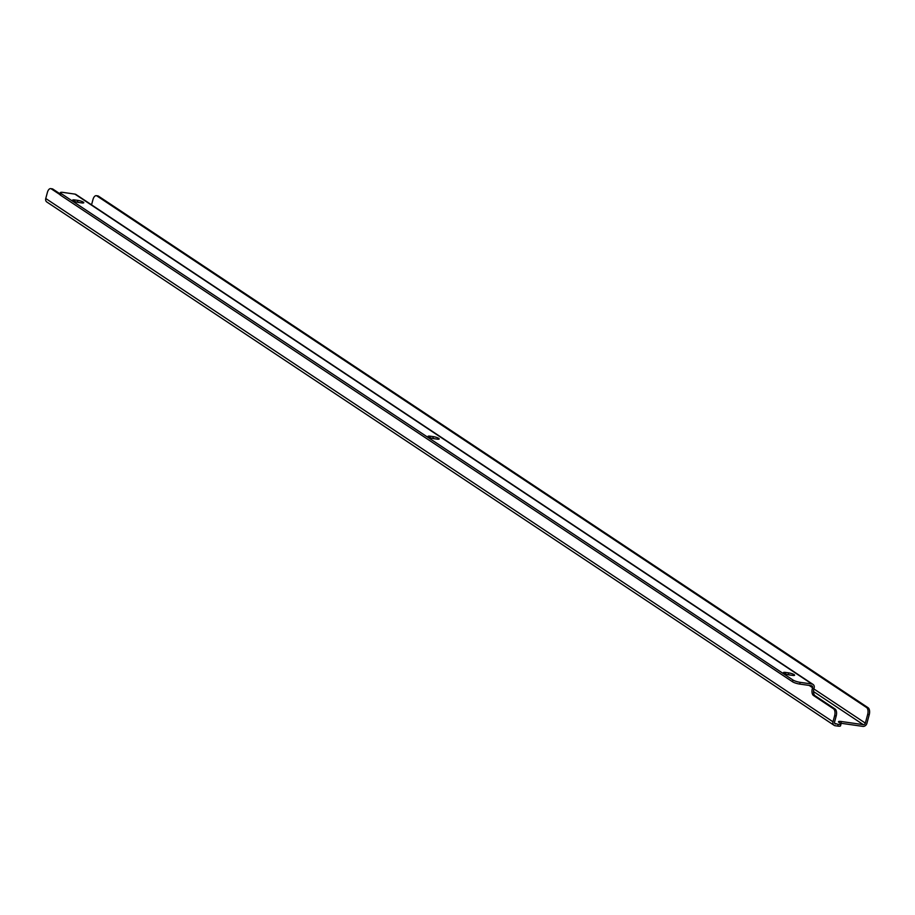 <?xml version="1.0" encoding="UTF-8"?>
<svg xmlns="http://www.w3.org/2000/svg" width="915" height="915" viewBox="0 0 915 915"><rect width="100%" height="100%" fill="white"/><g stroke="black" fill="none" stroke-linecap="round" stroke-linejoin="round"><path stroke-width="1.37" d="M73.109 200.682A4.14 0.835 -164.9 0 1 72.651 200.111A4.14 0.835 -164.9 0 1 74.755 199.939L77.901 200.385A4.14 0.835 -164.9 0 1 81.938 201.46A4.14 0.835 -164.9 0 1 83.78 202.718A4.14 0.835 -164.9 0 1 81.664 202.89L78.53 202.444A4.14 0.835 -164.9 0 1 73.109 200.682M428.517 436.935A4.14 0.835 -164.9 0 1 428.06 436.363A4.14 0.835 -164.9 0 1 430.176 436.181L433.31 436.627A4.14 0.835 -164.9 0 1 437.347 437.702A4.14 0.835 -164.9 0 1 439.189 438.96A4.14 0.835 -164.9 0 1 437.073 439.131L433.939 438.685A4.14 0.835 -164.9 0 1 428.517 436.935M783.938 673.188A4.14 0.835 -164.9 0 1 783.469 672.605A4.14 0.835 -164.9 0 1 785.585 672.433L788.719 672.88A4.14 0.835 -164.9 0 1 792.756 673.955A4.14 0.835 -164.9 0 1 794.597 675.213A4.14 0.835 -164.9 0 1 792.493 675.384L789.348 674.938A4.14 0.835 -164.9 0 1 783.938 673.188M799.699 684.077A5.524 1.121 -164.9 0 1 792.481 681.732L792.95 679.994L60.95 193.42A5.524 1.121 15.1 0 1 60.333 192.653A5.524 1.121 15.1 0 1 63.146 192.425L74.927 194.106A3.683 3.077 -56.4 0 1 76.025 194.518L813.046 684.431A3.683 3.077 123.6 0 0 811.948 684.008L800.168 682.338L799.699 684.077L811.479 685.747A1.841 1.544 123.6 0 1 812.577 687.714L812.337 688.583L813.915 688.812L814.144 687.943A3.683 3.077 123.6 0 0 813.046 684.431M840.999 724.108L840.53 725.858A5.524 1.121 -164.9 0 1 837.705 726.087L838.174 724.348A5.524 1.121 15.1 0 0 840.999 724.108A5.524 1.121 15.1 0 0 840.37 723.342L839.124 722.507A5.524 1.121 -164.9 0 1 838.495 721.741A5.524 1.121 -164.9 0 1 841.32 721.512L863.291 724.634A1.841 1.544 123.6 0 0 865.338 723.125L867.683 714.421A5.524 2.802 -81.9 0 0 866.574 707.535L96.91 195.924A5.524 2.802 -81.9 0 0 96.281 195.684A5.524 2.802 -81.9 0 0 92.987 199.481L91.546 204.834M866.574 707.535L868.152 707.764A5.524 2.802 98.1 0 1 869.25 714.649L866.905 723.342A3.683 3.077 123.6 0 1 862.822 726.373L840.851 723.25A5.524 1.121 15.1 0 0 840.096 723.159M838.174 724.348L834.709 723.353M837.705 726.087L835.201 725.732A3.683 3.077 123.6 0 1 834.103 725.309A3.683 3.077 123.6 0 1 832.993 721.798L834.64 715.713A5.524 2.802 -81.9 0 0 833.531 708.828L835.109 709.045L815.013 695.697L813.446 695.469L833.531 708.828M834.103 725.309L46.848 202.021A3.683 3.077 -56.4 0 1 45.75 198.509L47.397 192.413A5.524 2.802 -81.9 0 1 50.68 188.627A5.524 2.802 -81.9 0 1 51.309 188.867L59.875 194.563M813.446 695.469A5.524 2.802 98.1 0 1 812.337 688.583M835.109 709.045A5.524 2.802 98.1 0 1 836.207 715.942L834.56 722.026A1.841 1.544 123.6 0 0 835.669 723.982M50.68 188.627L52.247 188.845A5.524 2.802 98.1 0 1 52.887 189.096L51.309 188.867M60.013 193.831L52.887 189.096M813.915 688.812A5.524 2.802 -81.9 0 0 815.013 695.697M792.95 679.994A5.524 1.121 15.1 0 0 800.168 682.338M76.277 201.963L77.432 202.124A4.14 0.835 -164.9 0 1 79.674 202.604M431.686 438.205L432.841 438.376A4.14 0.835 -164.9 0 1 435.094 438.857M787.094 674.458L788.25 674.618A4.14 0.835 -164.9 0 1 790.503 675.098M60.95 193.42L60.482 195.169L792.481 681.732M60.482 195.169A5.524 1.121 -164.9 0 1 59.864 194.392L60.333 192.653M868.152 707.764L98.477 196.153L96.91 195.924M96.281 195.684L97.848 195.901A5.524 2.802 98.1 0 1 98.477 196.153M74.755 199.939L74.39 201.323M430.176 436.181L429.798 437.576M785.585 672.433L785.207 673.817M869.25 714.649L867.683 714.421M841.32 721.512L840.851 723.25M813.549 691.568L863.291 724.634M809.123 685.415L812.577 687.714M45.75 198.509L832.993 721.798M836.207 715.942L834.64 715.713M74.927 194.106L811.948 684.008M865.338 723.125L813.881 688.926M788.719 672.88L788.25 674.618M433.31 436.627L432.841 438.376M77.901 200.385L77.432 202.124"/></g></svg>
